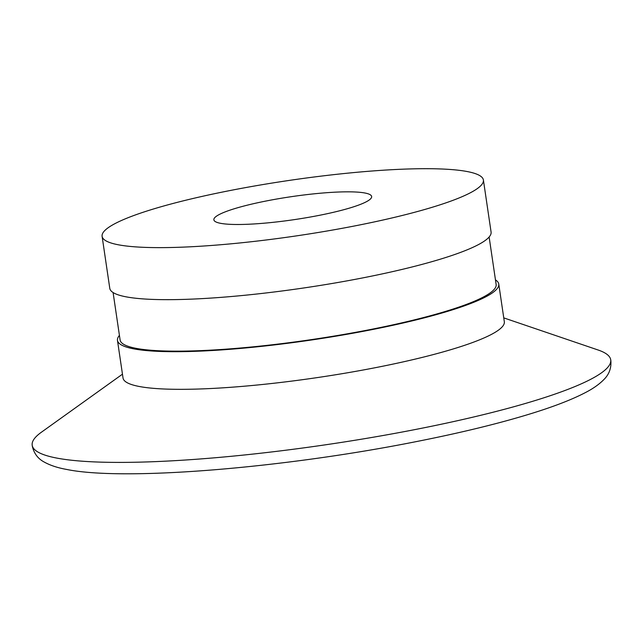 <?xml version="1.0" encoding="UTF-8"?>
<svg xmlns="http://www.w3.org/2000/svg" width="643" height="643" viewBox="0 0 643 643"><rect width="100%" height="100%" fill="white"/><g stroke="black" fill="none" stroke-linecap="round" stroke-linejoin="round"><path stroke-width="0.96" d="M113.096 292.541L120.104 340.002A190.055 27.577 -8.4 0 0 370.802 329.449A190.055 27.577 -8.4 0 0 496.139 284.471L489.13 237.01M122.459 374.186L41.385 432.233A292.396 42.422 -8.4 0 0 32.15 444.876A292.396 42.422 -8.4 0 0 417.886 429.01A292.396 42.422 -8.4 0 0 610.649 359.445A292.396 42.422 -8.4 0 0 598.151 350.017L503.758 317.883M119.421 335.421A192.715 27.962 -8.4 0 0 117.468 340.388L123.03 378.012A192.715 27.962 -8.4 0 0 377.232 367.322A192.715 27.962 -8.4 0 0 504.321 321.709L498.767 284.085A192.715 27.962 -8.4 0 0 495.464 279.89M117.468 340.388A192.715 27.962 -8.4 0 0 371.678 329.69A192.715 27.962 -8.4 0 0 498.767 284.085M102.1 236.319L109.784 288.353A192.715 27.962 -8.4 0 0 363.994 277.655A192.715 27.962 -8.4 0 0 491.083 232.051L483.399 180.008A192.715 27.962 -8.4 0 0 229.189 190.706A192.715 27.962 -8.4 0 0 102.1 236.319A192.715 27.962 -8.4 0 0 356.31 225.621A192.715 27.962 -8.4 0 0 483.399 180.008M266.451 200.938A79.748 11.566 -8.4 0 0 213.862 219.81A79.748 11.566 -8.4 0 0 319.049 215.389A79.748 11.566 -8.4 0 0 371.638 196.517A79.748 11.566 -8.4 0 0 266.451 200.938M32.15 444.876L32.287 446.017C33.894 453.371 37.921 458.74 44.367 462.132C50.323 465.419 57.741 467.855 66.631 469.438C124.043 481.285 283.732 468.024 416.19 441.62C460.251 432.924 498.204 423.697 530.041 413.939C553.101 406.866 571.33 399.858 584.736 392.929C592.79 388.846 599.196 384.369 603.946 379.499C609.13 374.387 611.437 368.085 610.85 360.578L610.649 359.445"/></g></svg>
